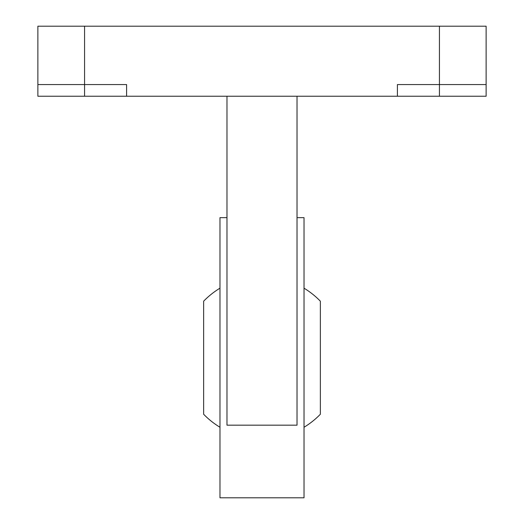 <?xml version="1.0" encoding="UTF-8"?>
<svg xmlns="http://www.w3.org/2000/svg" width="524" height="524" viewBox="0 0 524 524"><rect width="100%" height="100%" fill="white"/><g stroke="black" fill="none" stroke-linecap="round" stroke-linejoin="round"><path stroke-width="0.79" d="M297.023 217.643L304.025 217.643L304.025 497.8L219.975 497.8L219.975 217.643L226.977 217.643M226.977 96.239L226.977 425.174L297.023 425.174L297.023 96.239L37.872 96.239L37.872 26.2L84.567 26.2L84.567 84.567L37.872 84.567M486.128 84.567L486.128 26.2L439.433 26.2L439.433 84.567L397.408 84.567L397.408 96.239L486.128 96.239L486.128 84.567L439.433 84.567L439.433 96.239M397.408 96.239L297.023 96.239M84.567 96.239L84.567 84.567L126.592 84.567L126.592 96.239M439.433 26.2L84.567 26.2M304.025 427.256A81.246 81.246 0 0 0 320.367 414.235L320.367 301.202A81.246 81.246 0 0 0 304.025 288.187M219.975 288.187A81.246 81.246 0 0 0 203.633 301.202L203.633 414.235A81.246 81.246 0 0 0 219.975 427.256"/></g></svg>
